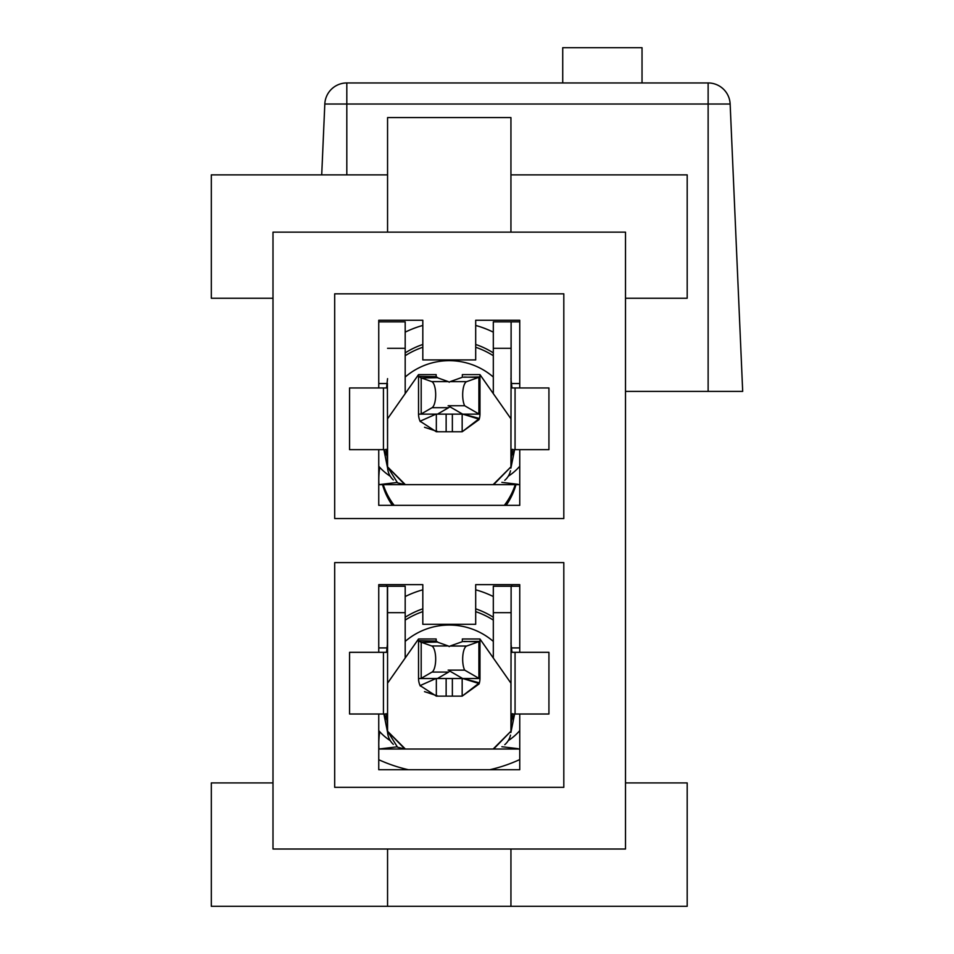 <?xml version="1.0" encoding="UTF-8"?>
<svg xmlns="http://www.w3.org/2000/svg" width="954" height="954" viewBox="0 0 954 954"><rect width="100%" height="100%" fill="white"/><g stroke="black" fill="none" stroke-linecap="round" stroke-linejoin="round"><path stroke-width="1.43" d="M408.372 769.711A149.814 149.814 0 0 1 378.75 759.706M519.751 759.563A149.814 149.814 0 0 1 489.819 769.711M642.03 82.95L642.03 47.7L562.729 47.7L562.729 82.95M321.713 174.868L324.813 104.022L346.815 104.022L346.815 82.95A22.025 22.025 0 0 0 324.813 104.022A22.025 22.025 0 0 1 346.815 82.95L708.13 82.95L708.13 104.022L730.144 104.022A22.025 22.025 0 0 0 708.13 82.95A22.025 22.025 0 0 1 730.144 104.022L742.689 391.39L625.502 391.39M386.346 586.233A69.392 69.392 0 0 1 387.109 584.647L386.346 586.233M511.392 584.647A69.392 69.392 0 0 1 512.155 586.233L511.392 584.647M515.983 484.644A69.392 69.392 0 0 1 506.169 505.334A69.392 69.392 0 0 0 515.983 484.644M392.332 505.334A69.392 69.392 0 0 1 382.518 484.644A69.392 69.392 0 0 0 392.332 505.334M386.084 449.644L349.569 449.644L349.569 387.956L386.513 387.956L387.562 378.643M510.939 378.643L511.988 387.956L548.932 387.956L548.932 449.644L512.429 449.644M387.479 383.544L378.75 383.544M387.384 383.544L387.562 449.286M378.75 321.856L387.479 321.856M519.751 383.544L510.998 383.544M493.313 355.711A82.08 82.08 0 0 0 475.688 347.256M422.813 347.256A82.08 82.08 0 0 0 405.188 355.711M510.509 470.751A17.804 17.804 0 0 1 504.785 480.303M519.751 484.644L414.012 484.644M408.562 484.644L378.941 484.644L396.9 482.497M393.346 479.969A17.804 17.804 0 0 1 387.562 466.84L405.367 484.644L493.135 484.644L510.939 466.84L510.939 418.794L510.939 449.644M434.976 484.644L436.729 484.644M461.772 484.644L463.525 484.644M493.313 332.171A99.311 99.311 0 0 0 475.688 325.445M422.813 325.445A99.311 99.311 0 0 0 405.188 332.171M405.188 352.873A82.414 82.414 0 0 1 422.813 344.466M475.688 344.466A82.414 82.414 0 0 1 493.313 352.873M405.188 377.033A67.495 67.495 0 0 1 493.313 377.033M489.951 484.644L484.489 484.644M465.445 484.644L464.491 484.644M433.855 484.644L433.104 484.644M379.764 467.388A131.807 91.894 -147.2 0 0 378.941 484.644M384.092 449.644L386.358 454.998M510.95 457.288L514.409 449.644M439.126 484.644L459.506 484.644M418.854 484.644L420.941 484.644M438.995 484.644L448.964 484.644M477.56 484.644L479.421 484.644M378.75 466.232A52.875 52.875 0 0 0 390.246 476.237M509.472 475.438L508.255 476.237A52.875 52.875 0 0 0 519.751 466.232M510.939 466.84L493.659 484.632L510.939 466.84L511.117 321.856L493.313 321.856L493.313 393.644M387.562 321.856L405.188 321.856L405.188 393.644M397.508 482.807L387.562 466.84L387.562 418.794L387.562 466.84L404.842 484.632L397.627 482.867M387.562 418.794L418.532 374.612L418.532 414.143L421.036 414.143M438.22 431.768L424.506 427.273M420.285 421.656L419.641 420.165M462.511 414.084A48.69 6.439 14 0 1 479.385 418.508L462.165 431.768L479.051 419.605M478.669 377.414L479.969 376.985L479.969 374.612L479.969 413.964M462.344 377.045L462.344 374.612L479.969 374.612L510.939 418.794M405.188 379.811L405.188 378.643M387.562 460.985L386.12 449.286M493.313 379.811L493.313 378.643M510.939 460.985L512.393 449.286M511.022 321.856L519.751 321.856M446.138 431.768L446.138 414.143L436.336 414.143L436.336 431.768L462.165 431.768L462.165 414.549M436.157 376.496L436.157 374.612L418.532 374.612L418.532 414.048A17.804 17.804 0 0 0 420.082 421.227L436.336 431.768M418.532 376.341L421.179 378.011L437.755 377.689L436.157 376.675L418.532 376.341M418.532 414.143L437.6 414.143M437.755 377.867L448.261 381.612A13.213 4.52 90 0 1 449.203 382.244A13.213 4.52 -90 0 1 450.085 381.66L462.499 377.235M421.191 377.867L431.709 381.612A13.213 4.52 90 0 1 435.68 394.24A13.213 4.52 90 0 1 432.031 407.704L421.036 414.06M450.216 405.748A13.213 4.52 90 0 1 448.595 407.704L437.588 414.06M420.881 414.143L437.445 414.143M446.138 414.143L462.225 414.143M436.157 414.048L420.082 421.227M479.111 419.438L479.385 418.508A17.804 17.804 0 0 0 479.969 414.048L479.969 377.009M462.499 414.143L479.039 414.143M462.583 414.072L478.586 419.021M462.344 414.871L462.344 414.012M479.206 414.143L462.654 414.143M464.169 377.057L478.288 377.45M448.118 405.748L464.67 405.748A13.213 4.52 -90 0 1 462.797 391.7A13.213 4.52 -90 0 1 466.649 381.66L478.681 377.379M464.67 405.748L479.051 414.06M479.886 376.961L463.561 377.224M449.68 406.654L462.499 414.06M501.852 482.366L518.01 484.31M519.119 466.947L519.751 466.995M378.75 387.956L378.75 320.27L422.813 320.27L422.813 359.932L475.688 359.932L475.688 320.27L519.751 320.27L519.751 387.956M519.751 449.644L519.751 505.334L378.75 505.334L378.75 449.644M378.75 652.321L378.75 584.647L422.813 584.647L422.813 624.298L475.688 624.298L475.688 584.647L519.751 584.647L519.751 652.321M383.436 652.321L349.569 652.321L349.569 714.009L383.436 714.009L383.436 652.321L386.513 652.321L387.562 643.02M512.429 714.009L548.932 714.009L548.932 652.321L511.988 652.321L510.939 643.02M519.751 714.009L519.751 769.711L378.75 769.711L378.75 714.009M272.999 232.144L272.999 849.024L625.502 849.024L625.502 232.144L272.999 232.144M334.687 787.336L563.814 787.336L563.814 562.61L334.687 562.61L334.687 787.336M334.687 518.547L563.814 518.547L563.814 293.832L334.687 293.832L334.687 518.547M272.999 782.924L211.311 782.924L211.311 906.3L687.19 906.3L687.19 782.924L625.502 782.924M510.939 849.024L510.939 906.3M387.562 174.868L211.311 174.868L211.311 298.244L272.999 298.244M625.502 298.244L687.19 298.244L687.19 174.868L510.939 174.868M510.939 232.144L510.939 117.58L387.562 117.58L387.562 232.144M387.562 906.3L387.562 849.024M386.084 714.009L383.436 714.009M478.669 641.792L479.969 641.374L479.969 638.989L510.939 683.171L510.939 731.217L511.117 586.233L493.313 586.233L493.313 658.021M511.022 586.233L519.751 586.233M378.75 586.233L387.479 586.233M387.384 647.921L387.384 586.233L405.188 586.233L405.188 658.021M387.479 647.921L378.75 647.921M422.813 611.633A82.08 82.08 0 0 0 405.188 620.088M405.188 641.41A67.495 67.495 0 0 1 493.313 641.41M493.313 620.088A82.08 82.08 0 0 0 475.688 611.633M493.313 596.548A99.311 99.311 0 0 0 475.688 589.81M422.813 589.81A99.311 99.311 0 0 0 405.188 596.548M405.188 617.25A82.414 82.414 0 0 1 422.813 608.831M475.688 608.831A82.414 82.414 0 0 1 493.313 617.25M519.751 749.021L378.941 749.021L396.9 746.875M489.951 749.021L484.489 749.021M465.445 749.021L464.491 749.021M433.855 749.021L433.104 749.021M379.764 731.754A131.807 91.894 -147.2 0 0 378.941 749.021M384.092 714.009L386.358 719.376M510.95 721.665L514.409 714.009M447.068 749.021L459.375 749.021M418.854 749.021L420.941 749.021M438.995 749.021L459.506 749.021M477.56 749.021L479.421 749.021M378.75 730.609A52.875 52.875 0 0 0 390.246 740.614M509.472 739.803L508.255 740.614A52.875 52.875 0 0 0 519.751 730.609M510.939 683.171L510.939 714.009M387.562 586.233L387.562 731.217L405.367 749.021L493.135 749.021L510.939 731.217L493.659 749.009L510.939 731.217M397.508 747.185L387.562 731.217L387.562 683.171L387.562 713.652M387.562 683.171L418.532 638.989L418.532 678.521L421.036 678.521M438.22 696.146L424.506 691.638M420.285 686.033L419.641 684.543M462.511 678.449A48.69 6.439 14 0 1 479.385 682.885L462.165 696.146L479.051 683.97M462.344 641.422L462.344 638.989L479.969 638.989L479.969 678.342M405.188 644.188L405.188 643.02M387.562 725.362L386.12 713.664M493.313 644.188L493.313 643.02M510.939 725.362L512.393 713.652M446.138 696.146L446.138 678.521L436.336 678.521L436.336 696.146L462.165 696.146L462.165 678.926M436.157 640.861L436.157 638.989L418.532 638.989L418.532 678.425A17.804 17.804 0 0 0 420.082 685.604L436.336 696.146M418.532 640.718L421.179 642.388L437.755 642.054L436.157 641.052L418.532 640.718M418.532 678.521L437.6 678.521M437.755 642.233L448.261 645.977A13.213 4.52 90 0 1 449.203 646.621A13.213 4.52 -90 0 1 450.085 646.037L462.499 641.613M421.191 642.233L431.709 645.977A13.213 4.52 90 0 1 435.68 658.618A13.213 4.52 90 0 1 432.031 672.069L421.036 678.425M450.216 670.125A13.213 4.52 90 0 1 448.595 672.069L437.588 678.425M420.881 678.521L437.445 678.521M446.138 678.521L462.225 678.521M436.157 678.425L420.082 685.604M479.111 683.803L479.385 682.885A17.804 17.804 0 0 0 479.969 678.425L479.969 641.338M462.499 678.521L479.039 678.521M462.583 678.449L478.586 683.398M462.344 679.248L462.344 678.389M479.206 678.521L462.654 678.521M464.169 641.422L478.288 641.815M448.118 670.125L464.67 670.125A13.213 4.52 -90 0 1 462.797 656.066A13.213 4.52 -90 0 1 466.649 646.037L478.681 641.744M464.67 670.125L479.051 678.425M479.886 641.338L463.561 641.601M449.68 671.02L462.499 678.437M519.751 647.921L510.998 647.921M393.346 744.347A17.804 17.804 0 0 1 387.562 731.217L404.842 749.009L397.627 747.244M510.509 735.117A17.804 17.804 0 0 1 504.785 744.68M434.976 749.021L436.729 749.021M461.772 749.021L463.525 749.021M501.852 746.732L518.01 748.675M519.119 731.324L519.751 731.36M730.144 104.022L742.689 391.39L730.144 104.022M708.13 391.39L708.13 104.022L346.815 104.022L346.815 174.868M515.255 484.644A69.392 69.153 180 0 1 504.344 505.334M394.157 505.334A69.392 69.153 180 0 1 383.246 484.644M515.065 387.956L515.065 449.644M383.436 449.644L383.436 387.956M510.939 348.293L493.313 348.293M387.562 348.293L405.188 348.293M421.191 414.131L421.191 378.011M431.709 381.612L448.261 381.612M448.595 407.704L432.031 407.704M452.363 431.768L452.363 414.143M466.649 381.66L450.085 381.66M478.896 377.426L478.896 414.131M511.117 383.544L511.117 321.856M515.065 652.321L515.065 714.009M510.939 612.671L493.313 612.671M387.562 612.671L405.188 612.671M421.191 678.497L421.191 642.388M431.709 645.977L448.261 645.977M448.595 672.069L432.031 672.069M452.363 696.146L452.363 678.521M466.649 646.037L450.085 646.037M478.896 641.803L478.896 678.497M511.117 647.921L511.117 586.233M510.891 468.128L514.623 449.644M387.61 468.128L383.878 449.644M463.095 484.644L464.193 484.644M465.826 484.644L492.085 484.644M449.501 484.644L459.375 484.644M406.416 484.644L432.663 484.644M434.297 484.644L435.406 484.644M420.13 484.644L421.585 484.644M447.068 484.644L449.119 484.644M449.382 484.644L451.445 484.644M476.917 484.644L478.371 484.644M420.13 749.021L421.585 749.021M449.382 749.021L451.445 749.021M476.917 749.021L478.371 749.021M510.891 732.505L514.623 714.009M387.61 732.505L383.878 714.009M463.095 749.021L464.193 749.021M465.826 749.021L492.085 749.021M439.126 749.021L449.072 749.021M406.416 749.021L432.663 749.021M434.297 749.021L435.406 749.021"/></g></svg>
